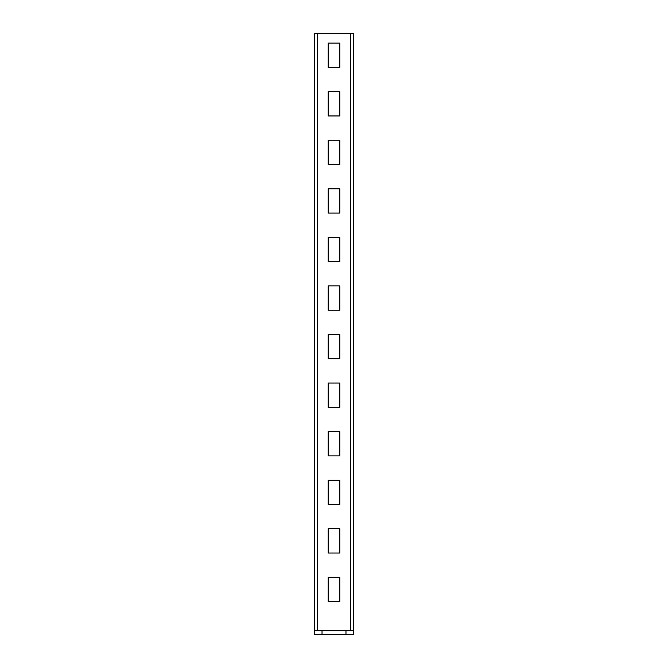 <?xml version="1.0" encoding="UTF-8"?>
<svg xmlns="http://www.w3.org/2000/svg" width="668" height="668" viewBox="0 0 668 668"><rect width="100%" height="100%" fill="white"/><g stroke="black" fill="none" stroke-linecap="round" stroke-linejoin="round"><path stroke-width="1" d="M314.578 630.717L353.422 630.717L353.422 634.6L314.578 634.6L314.578 33.4L353.422 33.4L353.422 630.717M322.026 630.717L322.026 634.6M345.974 630.717L345.974 634.6M328.172 577.294L328.172 601.576L339.828 601.576L339.828 577.294L328.172 577.294M328.172 528.73L328.172 553.012L339.828 553.012L339.828 528.73L328.172 528.73M328.172 480.175L328.172 504.457L339.828 504.457L339.828 480.175L328.172 480.175M328.172 431.611L328.172 455.893L339.828 455.893L339.828 431.611L328.172 431.611M328.172 383.048L328.172 407.33L339.828 407.33L339.828 383.048L328.172 383.048M328.172 334.484L328.172 358.766L339.828 358.766L339.828 334.484L328.172 334.484M328.172 285.921L328.172 310.202L339.828 310.202L339.828 285.921L328.172 285.921M328.172 237.357L328.172 261.639L339.828 261.639L339.828 237.357L328.172 237.357M328.172 188.802L328.172 213.084L339.828 213.084L339.828 188.802L328.172 188.802M328.172 140.238L328.172 164.52L339.828 164.52L339.828 140.238L328.172 140.238M328.172 91.675L328.172 115.956L339.828 115.956L339.828 91.675L328.172 91.675M328.172 43.111L328.172 67.393L339.828 67.393L339.828 43.111L328.172 43.111M317.492 630.717L317.492 33.4M350.508 630.717L350.508 33.4"/></g></svg>
